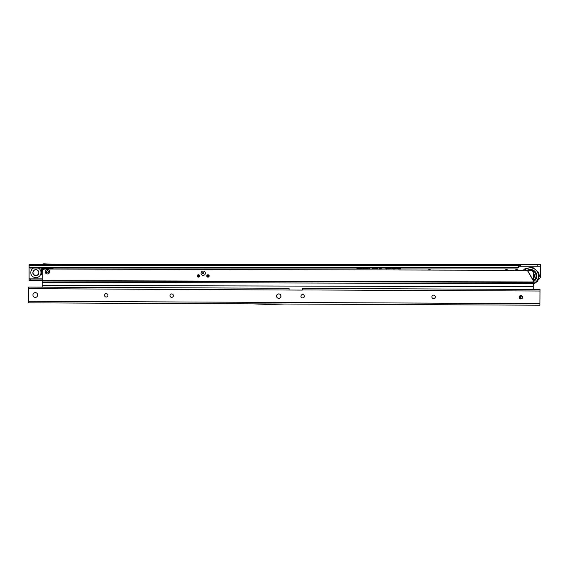 <?xml version="1.0" encoding="UTF-8"?>
<svg xmlns="http://www.w3.org/2000/svg" width="569" height="569" viewBox="0 0 569 569"><rect width="100%" height="100%" fill="white"/><g stroke="black" fill="none" stroke-linecap="round" stroke-linejoin="round"><path stroke-width="0.85" d="M297.8 269.727A2.902 2.902 0 0 1 299.116 269.727M427.867 270.083A2.902 2.902 0 0 1 430.925 270.09M504.625 270.296A2.902 2.902 0 0 1 508.288 270.303M514.824 270.325A2.902 2.902 0 0 1 518.551 270.332M368.84 267.643L368.072 268.653L367.297 267.665M367.183 268.084L367.183 268.625L366.635 268.084M366.166 268.084L366.009 268.625L365.639 268.084M365.454 268.084L365.454 268.625L364.836 268.625L364.21 268.049M364.117 267.643L363.342 268.653L362.574 267.665M362.46 268.084L362.46 268.625L361.877 268.084M361.5 268.084L361.5 268.625L361.194 268.084M360.959 268.084L360.959 268.625L359.764 268.625L360.654 268.084M359.58 268.084L359.58 268.625L358.996 268.084M358.626 268.084L358.626 268.625L358.314 268.084M357.709 268.084L358.2 268.625L356.912 268.625L357.403 268.084M370.341 267.679L369.594 268.653L368.947 268.006M369.245 267.935L369.601 268.319L370.035 267.679M376.486 268.084L376.486 268.845L376.095 268.084M375.355 268.084L375.355 268.845L374.964 268.084M374.217 268.084L374.217 268.845L373.826 268.084M373.086 268.084L373.086 268.845L372.695 268.084M377.524 268.084L377.332 268.867L377.183 268.084M381.216 268.084L381.216 268.902L380.519 268.902L380.362 268.084M380.27 268.084L380.099 268.902L379.416 268.902L379.416 268.084M393.883 268.084L393.343 268.981L393.051 268.084M393.449 268.084L393.883 267.956L393.279 268.888L393.143 268.084M395.355 267.814L394.701 268.981L394.054 267.814M396.685 267.757L395.988 268.981L395.405 268.291L396.017 268.582L396.301 268.12L395.384 267.451M399.025 268.084L399.025 268.952L398.165 268.952L397.454 268.284L397.831 267.672M392.688 267.814L392.041 268.981L391.387 267.814M390.554 268.084L389.893 268.981L389.153 268.184L389.886 268.554L389.865 268.049M387.304 267.828L386.408 268.981L385.633 268.198L386.422 268.554L386.906 267.828M389.047 267.828L388.15 268.981L387.375 268.198L388.158 268.554L388.641 267.828M400.491 268.084L400.491 268.952L399.139 268.952L400.092 268.084M518.75 266.242L540.55 266.242L518.764 266.164A1.707 1.579 180 0 0 518.729 266.505A1.707 1.579 0 0 1 517.463 268.027L30.079 268.035A1.366 1.266 0 0 1 29.069 266.818L29.069 280.425L42.248 280.425M540.55 266.242L540.55 276.264A3.407 3.407 0 0 1 538.708 279.294M517.249 268.084L517.463 267.522A1.707 1.579 0 0 0 518.729 265.993L518.729 266.505L518.729 265.993A1.707 1.579 180 0 1 518.764 265.652L519.255 264.67L60.677 264.67L540.55 264.67L540.55 266.036M60.684 264.685L31.793 264.67L42.568 264.429A1.43 1.43 0 0 1 43.841 263.788L60.684 264.685M29.069 266.818L29.069 264.67L31.793 264.67M29.069 264.67L31.117 264.67M518.764 266.164L518.764 265.652L29.069 265.652M30.264 268.084L30.264 267.572L517.249 267.572M29.069 266.306A1.366 1.266 0 0 0 30.079 267.522L30.264 267.572M519.255 266.036L519.255 264.67M29.069 280.425L29.069 279.066L30.264 279.066L30.264 280.425M30.264 279.066L42.248 279.066M400.092 268.525L400.185 268.084M399.139 268.525L400.185 268.618M400.491 268.952L399.232 268.86M400.398 268.084L400.398 268.86M388.158 268.554L388.734 267.828M387.766 268.099L388.158 268.646M388.15 268.981L387.482 268.262M388.954 267.828L388.15 268.888M386.422 268.554L386.998 267.828M386.024 268.099L386.422 268.646M386.408 268.981L385.746 268.262M387.212 267.828L386.415 268.888M389.886 268.554L390.284 268.312M389.552 268.134L389.886 268.646M389.893 268.981L389.253 268.262M390.597 268.312L389.893 268.888M389.936 267.736L390.505 268.312M392.596 267.814L392.034 268.888L391.479 267.814M391.7 267.814L392.048 268.668L392.375 267.814M391.792 267.814L392.048 268.582L392.29 267.814M398.933 268.084L398.933 268.86L398.165 268.86L397.546 268.284L398.037 267.707M398.2 267.935L397.759 268.284L398.151 268.618L398.713 268.618L398.713 268.084M398.208 268.027L398.151 268.525L398.62 268.084M396.593 267.757L395.988 268.888L395.505 268.369L396.017 268.668L396.408 267.857L395.988 268.127L395.476 267.451M395.263 267.814L394.701 268.888L394.146 267.814M394.367 267.814L394.708 268.668L395.042 267.814M394.452 267.814L394.708 268.582L394.95 267.814M379.416 268.902L379.509 268.084M380.099 268.902L379.509 268.81M380.17 268.084L380.028 268.81M380.519 268.902L380.455 268.084M381.216 268.902L380.597 268.81M381.123 268.084L381.123 268.81M376.991 268.867L377.275 268.084M377.432 268.084L377.261 268.781M372.695 268.845L372.787 268.084M372.994 268.084L372.994 268.753M373.826 268.845L373.918 268.084M374.125 268.084L374.125 268.753M374.964 268.845L375.056 268.084M375.263 268.084L375.263 268.753M376.095 268.845L376.187 268.084M376.394 268.084L376.394 268.753M369.601 268.319L370.092 267.679M369.203 268.006L369.601 268.383M369.594 268.653L369.018 268.056M370.277 267.679L369.594 268.589M356.912 268.298L357.467 268.355M358.2 268.625L356.976 268.568M357.709 268.298L358.143 268.355M358.314 268.625L358.378 268.084M358.562 268.084L358.562 268.568M359.288 268.625L359.067 268.084M359.523 268.084L359.523 268.568M359.764 268.298L360.718 268.355M360.959 268.625L359.828 268.568M360.902 268.084L360.902 268.568M361.194 268.625L361.251 268.084M361.443 268.084L361.443 268.568M362.161 268.625L361.941 268.084M362.396 268.084L362.396 268.568M364.06 267.643L363.342 268.589L362.631 267.665M362.901 268.077L363.342 268.383L363.876 267.643M362.951 268.056L363.342 268.319L363.811 267.643M365.39 268.084L365.39 268.568L364.836 268.568L364.267 268.049M364.459 268.035L365.206 268.084M364.516 268.035L365.142 268.084M365.639 268.625L365.696 268.084M366.102 268.084L365.959 268.568M366.785 268.625L366.699 268.084M367.183 268.625L366.827 268.568M367.126 268.084L367.126 268.568M368.783 267.643L368.072 268.589L367.354 267.665M367.624 268.077L368.065 268.383L368.598 267.643M367.674 268.056L368.065 268.319L368.534 267.643M38.379 268.084A5.114 5.114 0 0 1 35.89 277.665A5.114 5.114 0 0 1 33.393 268.084M38.784 272.551A2.902 2.902 0 0 1 35.89 275.446A2.902 2.902 0 0 1 32.988 272.551A2.902 2.902 0 0 1 35.89 269.649A2.902 2.902 0 0 1 38.784 272.551M533.267 283.497A8.122 8.122 0 0 0 533.317 268.376A8.122 8.122 0 0 0 524.405 270.353M533.267 281.698A6.479 6.479 0 0 0 533.523 270.296A6.479 6.479 0 0 0 527.008 270.36M533.046 271.847L532.925 271.136L533.189 271.968L533.587 271.569L533.189 272.181M533.061 271.875L532.933 271.15L533.181 271.989L533.587 271.569M533.58 271.577L533.189 272.167M533.331 278.696A4.09 4.09 0 0 0 533.338 273.163M203.211 275.36A2.148 2.148 0 0 1 201.063 273.212A2.148 2.148 0 0 1 203.218 271.064A2.148 2.148 0 0 1 205.359 273.22A2.148 2.148 0 0 1 203.211 275.36M47.383 273.945A2.184 2.184 0 0 1 45.207 271.754A2.184 2.184 0 0 1 47.391 269.578A2.184 2.184 0 0 1 49.567 271.769A2.184 2.184 0 0 1 47.383 273.945M198.439 274.735A1.195 1.195 0 0 0 197.237 275.929A1.195 1.195 0 0 0 198.432 277.124A1.195 1.195 0 0 0 199.627 275.937A1.195 1.195 0 0 0 198.439 274.735M207.984 274.763A1.195 1.195 0 0 0 206.789 275.951A1.195 1.195 0 0 0 207.977 277.153A1.195 1.195 0 0 0 209.172 275.958A1.195 1.195 0 0 0 207.984 274.763M533.338 273.077A2.731 2.724 60.2 0 0 530.621 270.339L45.008 269.03A2.731 2.731 0 0 0 42.27 271.747L42.248 280.986L533.267 282.345L533.338 273.077M42.227 287.153L42.248 280.986M42.241 282.288L533.26 283.647L533.267 282.345M533.245 289.422L533.26 283.647M207.152 275.951A0.825 0.825 0 0 0 207.977 276.783A0.825 0.825 0 0 0 208.809 275.958A0.825 0.825 0 0 0 207.984 275.133A0.825 0.825 0 0 0 207.152 275.951M209.001 275.958A1.024 1.024 0 0 1 207.977 276.982A1.024 1.024 0 0 1 206.96 275.951A1.024 1.024 0 0 1 207.984 274.934A1.024 1.024 0 0 1 209.001 275.958M198.254 274.749L198.332 276.285L199.413 276.612M202.578 273.212A0.64 0.64 0 0 0 203.211 273.853A0.64 0.64 0 0 0 203.851 273.22A0.64 0.64 0 0 0 203.218 272.579A0.64 0.64 0 0 0 202.578 273.212M205.359 273.22A2.148 2.148 0 0 1 203.211 275.36A2.148 2.148 0 0 1 201.063 273.212A2.148 2.148 0 0 1 203.218 271.064A2.148 2.148 0 0 1 205.359 273.22M522.299 296.321A1.23 1.23 0 0 0 520.407 297.345A1.23 1.23 0 0 0 521.993 298.526M45.207 271.754A2.184 2.184 0 0 0 47.383 273.945A2.184 2.184 0 0 0 49.567 271.769A2.184 2.184 0 0 0 47.391 269.578A2.184 2.184 0 0 0 45.207 271.754M47.383 272.786A1.024 1.024 0 0 1 46.366 271.762A1.024 1.024 0 0 1 47.391 270.737A1.024 1.024 0 0 1 48.408 271.762A1.024 1.024 0 0 1 47.383 272.786M45.506 269.03A3.314 3.314 0 0 1 49.275 269.037M50.797 269.045L51.189 268.867A4.78 4.78 0 0 1 51.317 269.045M44.09 269.322L43.521 268.767A4.893 4.893 0 0 1 44.162 268.084M42.945 270.062L42.981 269.912A4.78 4.78 0 0 1 43.6 268.845L44.19 269.222M42.703 270.282A4.908 4.908 0 0 1 44.133 268.084M50.641 268.084A4.908 4.908 0 0 1 51.473 269.045M42.262 275.609A6.408 6.408 0 0 1 42.134 268.084A6.408 6.408 0 0 0 40.975 271.747M44.496 267.956L44.866 268.554M46.004 268.831L45.776 268.084M45.577 268.084A4.097 4.097 0 0 0 44.965 268.454L45.556 269.087M47.654 268.532L47.803 267.864M49.923 268.561L50.3 267.971M49.233 269.101L49.83 268.468A4.097 4.097 0 0 0 49.197 268.084M49.019 268.084L48.785 268.838M52.633 268.084A6.408 6.408 0 0 1 53.194 269.052A6.408 6.408 0 0 0 52.633 268.084M51.061 268.781L51.082 268.767A4.758 4.758 0 0 0 50.399 268.084L49.446 269.037L45.349 269.03L44.389 268.07A4.758 4.758 0 0 0 43.706 268.746L44.133 269.165M48.728 268.625L48.877 268.084M45.918 268.084L46.061 268.618M49.795 268.689L49.702 268.596A3.919 3.919 0 0 0 48.991 268.184L48.863 268.148M45.933 268.141L45.797 268.177A3.919 3.919 0 0 0 45.093 268.582L44.994 268.682M276.555 296.115A2.219 2.219 0 0 1 278.782 293.91A2.219 2.219 0 0 1 280.986 296.136A2.219 2.219 0 0 1 278.76 298.341A2.219 2.219 0 0 1 276.555 296.115A2.184 2.184 0 0 0 278.76 298.305A2.184 2.184 0 0 0 280.951 296.136A2.184 2.184 0 0 0 278.782 293.945A2.184 2.184 0 0 0 276.584 296.115M107.939 295.332A1.707 1.707 0 0 0 106.239 293.625A1.707 1.707 0 0 0 104.525 295.318A1.707 1.707 0 0 0 106.225 297.032A1.707 1.707 0 0 0 107.939 295.332M173.403 295.638A1.707 1.707 0 0 0 171.71 293.924A1.707 1.707 0 0 0 169.996 295.624A1.707 1.707 0 0 0 171.689 297.338A1.707 1.707 0 0 0 173.403 295.638M304.344 296.243A1.707 1.707 0 0 0 302.644 294.529A1.707 1.707 0 0 0 300.93 296.229A1.707 1.707 0 0 0 302.63 297.943A1.707 1.707 0 0 0 304.344 296.243M435.278 296.847A1.707 1.707 0 0 0 433.585 295.133A1.707 1.707 0 0 0 431.871 296.833A1.707 1.707 0 0 0 433.571 298.547A1.707 1.707 0 0 0 435.278 296.847M522.57 297.253A1.707 1.707 0 0 0 520.877 295.539A1.707 1.707 0 0 0 519.163 297.238A1.707 1.707 0 0 0 520.863 298.945A1.707 1.707 0 0 0 522.57 297.253M37.696 295.012A2.39 2.39 0 0 0 35.321 292.615A2.39 2.39 0 0 0 32.917 294.991A2.39 2.39 0 0 0 35.292 297.388A2.39 2.39 0 0 0 37.696 295.012M302.672 288.362L540.002 289.457L539.924 305.212L284.834 304.017L269.229 304.5A1.43 1.43 0 0 1 269.13 304.5L253.511 303.882L28.45 302.843L28.514 288.661L302.324 290.098L302.672 288.362L302.665 289.564M539.924 305.212L253.518 303.874M28.514 288.661L28.521 287.089L289.038 288.298L289.073 289.863M289.038 288.298L289.031 289.5M42.248 278.86L29.069 278.86M518.729 266.505L518.729 265.993M517.463 268.027L517.463 267.522M30.079 268.035L30.079 267.522M520.429 266.036L520.429 264.67M537.143 266.036L537.143 264.67M30.079 279.066L30.079 280.425M527.171 270.36A6.394 6.394 0 0 1 536.716 275.929A6.394 6.394 0 0 1 533.267 281.605M533.274 280.823A5.718 5.718 0 0 0 529.127 270.332M533.324 280.496L527.491 270.332M533.274 280.688L527.349 270.36M42.248 280.617L533.267 281.975M198.595 274.749L198.673 276.271L199.577 276.271M50.613 268.084A4.893 4.893 0 0 1 51.267 268.788M42.262 274.329A5.726 5.726 0 0 1 42.995 268.084M51.779 268.084A5.726 5.726 0 0 1 52.433 269.045M539.931 303.64L28.457 301.278M302.623 289.927L539.995 291.022M38.955 272.551C39.19 276.449 32.675 276.57 32.817 272.551C34.425 268.824 36.444 268.582 38.87 271.833L38.955 272.551M523.21 270.346L524.561 268.966L532.499 267.16L538.665 272.466L539.355 275.929L537.677 281.171L533.26 284.472M42.234 285.389L533.253 286.74"/></g></svg>
